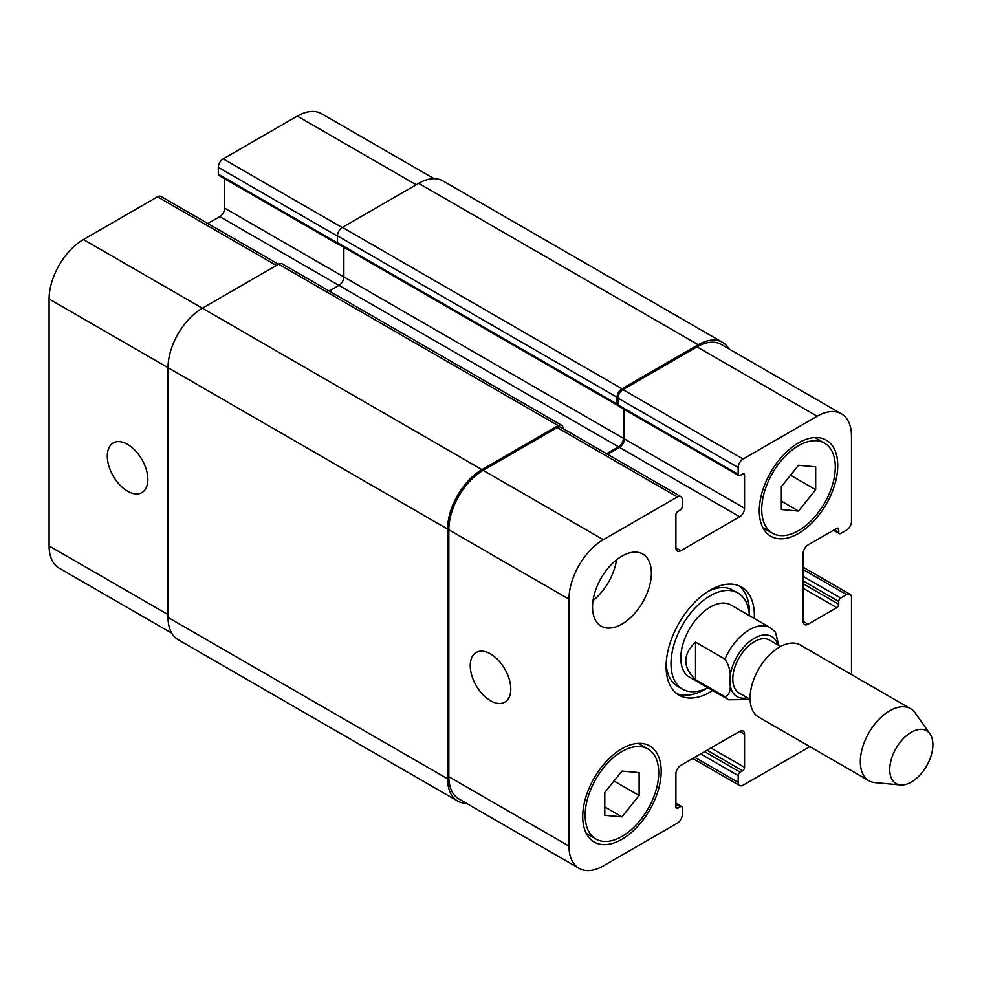 <?xml version="1.0" encoding="UTF-8"?>
<svg xmlns="http://www.w3.org/2000/svg" width="982" height="982" viewBox="0 0 982 982"><rect width="100%" height="100%" fill="white"/><g stroke="black" fill="none" stroke-linecap="round" stroke-linejoin="round"><path stroke-width="1.47" d="M695.514 642.118L724.949 659.106C729.552 666.177 731.185 673.382 729.847 680.722C731.185 689.597 729.552 694.912 724.949 696.668L695.514 679.679L695.514 642.118C682.551 654.638 682.551 667.159 695.514 679.679M778.849 645.444L775.375 632.003M738.894 585.763A62.431 36.039 120 0 1 749.475 612.756A62.431 36.039 120 0 1 749.401 615.64A55.483 32.038 120 0 0 737.973 593.018L733.075 590.194A55.483 32.038 120 0 0 707.703 591.643M666.164 663.599A55.483 32.038 120 0 0 677.58 686.295L682.49 689.131A55.483 32.038 120 0 0 707.777 687.707A62.431 36.039 120 0 1 676.659 693.55M737.973 593.018A55.483 32.038 120 0 0 682.49 625.055A55.483 32.038 120 0 0 682.49 689.131M712.687 690.542A62.431 36.039 -60 0 1 679.016 695.133A62.431 36.039 -60 0 1 679.016 623.054A62.431 36.039 -60 0 1 741.447 587.015A62.431 36.039 -60 0 1 754.372 615.591A62.431 36.039 -60 0 1 754.311 618.464M851.48 674.573L851.48 597.473A6.935 4.002 120 0 0 850.044 594.294A6.935 4.002 120 0 0 846.582 594.638L840.69 598.038A2.774 1.596 120 0 0 838.738 601.438L838.738 604.261A2.774 1.596 -60 0 1 836.774 607.662L808.076 624.233A6.935 4.002 -60 0 1 804.614 624.577A6.935 4.002 -60 0 1 803.178 621.397L803.178 553.431A6.935 4.002 -60 0 1 808.076 544.936L836.774 528.377A2.774 1.596 -60 0 1 838.162 528.242A2.774 1.596 -60 0 1 838.738 529.507L838.738 532.342A2.774 1.596 120 0 0 839.303 533.607A2.774 1.596 120 0 0 840.69 533.471L846.582 530.071A6.935 4.002 120 0 0 851.48 521.577L851.48 436.069A48.548 28.036 120 0 0 841.427 413.839A48.548 28.036 120 0 0 817.147 416.245L743.092 458.999A6.935 4.002 120 0 0 738.194 467.493L738.194 474.294A2.774 1.596 120 0 0 738.759 475.558A2.774 1.596 120 0 0 740.146 475.423L742.601 474.011A2.774 1.596 -60 0 1 743.988 473.876A2.774 1.596 -60 0 1 744.565 475.141L744.565 508.271A6.935 4.002 -60 0 1 739.655 516.765L680.808 550.742A6.935 4.002 -60 0 1 677.334 551.086A6.935 4.002 -60 0 1 675.898 547.919L675.898 514.789A2.774 1.596 -60 0 1 677.862 511.389L680.317 509.965A2.774 1.596 120 0 0 682.281 506.577L682.281 499.777A6.935 4.002 120 0 0 680.845 496.597A6.935 4.002 120 0 0 677.371 496.941L603.316 539.707A48.548 28.036 120 0 0 568.983 599.167L568.983 846.091A48.548 28.036 120 0 0 579.036 868.309A48.548 28.036 120 0 0 603.316 865.903L677.371 823.149A6.935 4.002 120 0 0 682.281 814.655L682.281 807.855A2.774 1.596 120 0 0 681.704 806.59A2.774 1.596 120 0 0 680.317 806.725L677.862 808.149A2.774 1.596 -60 0 1 676.475 808.284A2.774 1.596 -60 0 1 675.898 807.008L675.898 773.877A6.935 4.002 -60 0 1 680.808 765.383L739.655 731.406A6.935 4.002 -60 0 1 743.129 731.062A6.935 4.002 -60 0 1 744.565 734.241L744.565 767.372A2.774 1.596 -60 0 1 742.601 770.772L740.146 772.183A2.774 1.596 120 0 0 738.194 775.584L738.194 782.372A6.935 4.002 120 0 0 739.63 785.551A6.935 4.002 120 0 0 743.092 785.207L809.868 746.651M592.527 607.097A41.612 24.022 -60 0 1 610.694 565.215A41.612 24.022 -60 0 1 642.756 554.069A41.612 24.022 -60 0 1 642.756 602.113A41.612 24.022 -60 0 1 601.144 626.148A41.612 24.022 -60 0 1 592.527 607.097M582.719 816.643A55.483 32.038 -60 0 1 606.937 760.792A55.483 32.038 -60 0 1 649.691 745.927A55.483 32.038 -60 0 1 649.691 810.003A55.483 32.038 -60 0 1 594.208 842.04A55.483 32.038 -60 0 1 582.719 816.643M759.282 510.824A55.483 32.038 -60 0 1 783.501 454.973A55.483 32.038 -60 0 1 826.255 440.108A55.483 32.038 -60 0 1 826.255 504.183A55.483 32.038 -60 0 1 770.772 536.221A55.483 32.038 -60 0 1 759.282 510.824M724.949 696.668A41.612 24.022 120 0 0 728.656 699.773L689.425 677.114A41.612 24.022 -60 0 1 689.425 629.057A41.612 24.022 -60 0 1 731.038 605.035L770.281 627.682A41.612 24.022 120 0 0 724.949 659.106M780.616 646.475L769.63 640.129A30.516 17.615 120 0 0 739.115 657.756A30.516 17.615 120 0 0 739.115 692.985L750.101 699.331M929.991 733.898L915.224 712.993A41.612 24.022 120 0 0 910.572 708.685L800.318 645.027A41.612 24.022 120 0 0 758.693 669.061A41.612 24.022 120 0 0 758.693 717.106L868.947 780.764A41.612 24.022 120 0 0 875.011 782.642L900.506 784.974A30.516 17.615 120 0 0 922.098 772.539A30.516 17.615 120 0 0 932.9 744.712A30.516 17.615 120 0 0 929.991 733.898A30.516 17.615 120 0 0 896.063 748.358A30.516 17.615 120 0 0 900.506 784.974M910.572 708.685A41.612 24.022 120 0 0 868.947 732.707A41.612 24.022 120 0 0 868.947 780.764M490.509 700.731A28.674 16.559 60 0 1 471.777 675.469A28.674 16.559 60 0 1 476.172 652.49A28.674 16.559 60 0 1 504.846 669.049A28.674 16.559 60 0 1 504.846 702.155A28.674 16.559 60 0 1 490.509 700.731M127.574 491.196A28.674 16.559 60 0 1 108.842 465.922A28.674 16.559 60 0 1 113.237 442.943A28.674 16.559 60 0 1 141.911 459.502A28.674 16.559 60 0 1 141.911 492.608A28.674 16.559 60 0 1 127.574 491.196M278.458 264.281L160.962 196.449A6.935 4.002 120 0 0 157.488 196.793L83.433 239.547A48.548 28.036 120 0 0 49.1 299.019L49.1 545.931A48.548 28.036 120 0 0 59.153 568.161L171.703 633.132M224.682 178.761L224.682 208.123A6.935 4.002 -60 0 1 219.784 216.617L207.828 223.515M434.093 178.663L321.544 113.691A48.548 28.036 120 0 0 297.276 116.097L223.209 158.851A6.935 4.002 120 0 0 218.311 167.345L218.311 174.145A2.774 1.596 120 0 0 218.876 175.41L339.048 244.788A2.774 1.596 -60 0 1 338.594 244.248M781.353 486.63L798.513 465.284L815.686 466.818L815.686 489.699L798.513 511.057L781.353 509.523L781.353 486.63M798.513 511.057L781.353 501.139M815.686 489.699L790.547 475.19M604.789 792.449L621.95 771.091L639.122 772.625L639.122 795.518L621.95 816.877L604.789 815.342L604.789 792.449M621.95 816.877L604.789 806.958M639.122 795.518L613.983 781.009M761.725 509.4A52.021 30.037 120 0 0 772.503 533.214A52.021 30.037 120 0 0 824.524 503.189A52.021 30.037 120 0 0 824.524 443.115A52.021 30.037 120 0 0 784.434 457.047A52.021 30.037 120 0 0 761.725 509.4M585.162 815.22A52.021 30.037 120 0 0 595.939 839.033A52.021 30.037 120 0 0 647.96 808.996A52.021 30.037 120 0 0 647.96 748.935A52.021 30.037 120 0 0 607.87 762.867A52.021 30.037 120 0 0 585.162 815.22M593.03 600.567A41.612 24.022 120 0 0 616.549 559.826M738.759 475.558L618.599 406.192A2.774 1.596 -60 0 1 618.095 405.468A2.774 1.596 -60 0 1 618.034 404.915L618.034 398.115A6.935 4.002 -60 0 1 622.932 389.621L696.987 346.867A48.548 28.036 -60 0 1 721.267 344.461L841.427 413.839M579.036 868.309L458.876 798.943A48.548 28.036 -60 0 1 448.823 776.713L448.823 529.789A48.548 28.036 -60 0 1 483.156 470.329L557.211 427.575A6.935 4.002 -60 0 1 560.685 427.231L680.845 496.597M607.551 454.285L619.495 447.387A6.935 4.002 120 0 0 624.405 438.893L624.405 409.531M466.499 803.337A48.548 28.036 -60 0 1 457.649 801.067A48.548 28.036 -60 0 1 447.596 778.836L447.596 529.089A48.548 28.036 -60 0 1 481.929 469.617L558.193 425.587A6.935 4.002 -60 0 1 561.655 425.243A6.935 4.002 -60 0 1 563.091 428.422L563.091 428.618M606.569 453.721L618.513 446.822A6.935 4.002 120 0 0 623.423 438.328L623.423 408.966M618.095 405.468A2.774 1.596 -60 0 1 617.617 405.333A2.774 1.596 -60 0 1 617.052 404.068L617.052 397.268A6.935 4.002 -60 0 1 621.95 388.774L698.214 344.743A48.548 28.036 -60 0 1 722.494 342.337A48.548 28.036 -60 0 1 728.889 348.868M339.735 244.899A2.774 1.596 -60 0 1 339.048 244.788M343.86 247.28L343.86 276.924A6.935 4.002 -60 0 1 338.962 285.418L329.216 291.04M561.655 425.243L282.104 263.839A6.935 4.002 120 0 0 278.63 264.183L202.366 308.213A48.548 28.036 120 0 0 168.032 367.685L168.032 617.433A48.548 28.036 120 0 0 178.086 639.663L457.649 801.067M722.494 342.337L442.931 180.934A48.548 28.036 120 0 0 418.663 183.339L342.387 227.37A6.935 4.002 120 0 0 337.489 235.864L337.489 242.664A2.774 1.596 120 0 0 338.066 243.941L617.617 405.333M777.867 644.879A34.677 20.021 120 0 0 750.825 640.595A34.677 20.021 120 0 0 729.847 680.722A34.677 20.021 120 0 0 747.351 697.748M448.823 776.713L568.983 846.091M675.898 804.184L680.317 806.725M675.898 807.008L677.862 808.149M739.655 731.406L744.565 734.241M710.968 747.977L744.565 767.372M707.04 750.236L742.601 770.772M704.597 751.647L740.146 772.183M700.669 753.918L738.194 775.584M694.79 757.318L738.194 782.372M803.178 569.572L846.582 594.638M803.178 576.373L840.69 598.038M803.178 580.902L838.738 601.438M803.178 583.738L838.738 604.261M803.178 588.267L836.774 607.662M803.178 621.397L808.076 624.233M836.774 528.377L838.738 529.507M834.319 529.789L838.738 532.342M696.987 346.867L817.147 416.245M622.932 389.621L743.092 458.999M618.034 398.115L738.194 467.493M618.034 404.915L738.194 474.294M742.601 474.011L744.565 475.141M624.405 438.893L744.565 508.271M619.495 447.387L739.655 516.765M675.898 547.919L680.808 550.742M557.211 427.575L677.371 496.941M483.156 470.329L603.316 539.707M448.823 529.789L568.983 599.167M168.032 614.597L49.1 545.931M416.208 184.763L297.276 116.097M342.153 227.517L223.209 158.851M337.489 236.146L218.311 167.345M337.501 242.959L218.311 174.145M623.423 438.328L224.682 208.123M618.513 446.822L219.784 216.617M276.421 265.459L157.488 196.793M481.929 469.617L83.433 239.547M447.596 529.089L49.1 299.019M447.596 778.836L168.032 617.433M558.193 425.587L278.63 264.183M617.052 404.068L337.489 242.664M617.052 397.268L337.489 235.864M621.95 388.774L342.387 227.37M698.214 344.743L418.663 183.339M728.656 699.773L750.101 699.528M775.387 632.015L770.281 627.682M824.524 443.115L814.876 437.542M772.503 533.214L762.854 527.641M647.96 748.935L638.312 743.362M595.939 839.033L586.291 833.46M681.704 806.59L675.898 803.239M739.63 785.551L692.752 758.485M850.044 594.294L803.178 567.228M839.303 533.607L833.509 530.268"/></g></svg>
